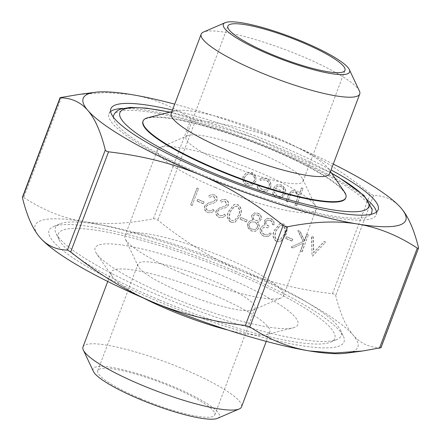 <?xml version="1.0" encoding="UTF-8"?>
<svg xmlns="http://www.w3.org/2000/svg" width="441" height="441" viewBox="0 0 441 441"><rect width="100%" height="100%" fill="white"/><g stroke="black" fill="none" stroke-linecap="round" stroke-linejoin="round"><path stroke-width="0.33" stroke-dasharray="2.21 1.65" d="M228.681 165.055A62.572 11.218 20.7 0 0 303.017 181.405A62.572 11.218 20.7 0 0 302.758 179.123A62.572 11.218 20.7 0 0 260.295 153.523A62.572 11.218 20.7 0 0 187.657 135.63A62.572 11.218 20.7 0 0 185.953 137.173A62.572 11.218 20.7 0 0 228.681 165.055M329.752 173.374A84.744 15.187 20.7 0 0 328.578 168.875A84.744 15.187 20.7 0 0 271.893 135.613A84.744 15.187 20.7 0 0 175.066 110.867A84.744 15.187 20.7 0 0 171.213 113.464M148.027 117.653A108.392 19.426 -159.3 0 1 271.871 149.306A108.392 19.426 -159.3 0 1 344.377 191.846M228.03 330.05A84.744 15.187 20.7 0 0 265.934 334.669A84.744 15.187 20.7 0 0 269.787 332.067A84.744 15.187 20.7 0 0 211.928 294.307A84.744 15.187 20.7 0 0 111.248 272.158A84.744 15.187 20.7 0 0 112.422 276.661A84.744 15.187 20.7 0 0 143.904 298.265M223.896 276.259A108.392 19.426 20.7 0 0 96.623 253.685A108.392 19.426 20.7 0 0 169.129 296.231A108.392 19.426 20.7 0 0 292.973 327.883A108.392 19.426 20.7 0 0 223.896 276.259M180.705 292.008A62.572 11.218 20.7 0 0 253.343 309.902A62.572 11.218 20.7 0 0 255.047 308.364A62.572 11.218 20.7 0 0 212.319 280.482A62.572 11.218 20.7 0 0 137.983 264.126A62.572 11.218 20.7 0 0 138.242 266.408A62.572 11.218 20.7 0 0 180.705 292.008M140.442 398.559A62.572 11.218 20.7 0 0 214.784 414.915A62.572 11.218 20.7 0 0 172.062 387.033A62.572 11.218 20.7 0 0 97.72 370.677A62.572 11.218 20.7 0 0 140.442 398.559M182.817 273.646A84.744 15.187 20.7 0 0 281.187 297.884A84.744 15.187 20.7 0 0 283.497 295.795A84.744 15.187 20.7 0 0 225.632 258.035A84.744 15.187 20.7 0 0 124.952 235.885A84.744 15.187 20.7 0 0 125.299 238.978A84.744 15.187 20.7 0 0 182.817 273.646M215.368 187.502A84.744 15.187 20.7 0 0 316.048 209.646A84.744 15.187 20.7 0 0 315.701 206.559A84.744 15.187 20.7 0 0 258.183 171.885A84.744 15.187 20.7 0 0 159.813 147.652A84.744 15.187 20.7 0 0 157.503 149.742A84.744 15.187 20.7 0 0 215.368 187.502M172.503 110.046A142.878 25.611 -159.3 0 1 280.586 146.125A142.878 25.611 -159.3 0 1 331.048 169.956M110.614 111.556A142.878 25.611 20.7 0 0 108.949 113.772A142.878 25.611 20.7 0 0 206.504 177.442A142.878 25.611 20.7 0 0 376.256 214.778A142.878 25.611 20.7 0 0 376.471 212.011M369.349 201.581A142.878 25.611 20.7 0 0 278.701 151.114A142.878 25.611 20.7 0 0 122.857 108.436M345.705 198.059A108.392 19.426 20.7 0 0 271.7 149.758A108.392 19.426 20.7 0 0 142.923 121.429M236.348 271.722A157.657 28.257 20.7 0 0 53.322 226.635A157.657 28.257 20.7 0 0 156.682 300.768A157.657 28.257 20.7 0 0 343.346 336.224A157.657 28.257 20.7 0 0 236.348 271.722M236.817 267.637A152.729 27.375 20.7 0 0 59.513 223.962A152.729 27.375 20.7 0 0 55.985 233.295A152.729 27.375 20.7 0 0 159.642 295.779A152.729 27.375 20.7 0 0 336.946 339.46A152.729 27.375 20.7 0 0 340.469 330.127A152.729 27.375 20.7 0 0 236.817 267.637M159.173 299.863A147.807 26.493 -159.3 0 1 58.857 239.391A147.807 26.493 -159.3 0 1 233.857 272.626A147.807 26.493 -159.3 0 1 330.756 342.128A147.807 26.493 -159.3 0 1 159.173 299.863M359.387 90.94A84.744 15.187 20.7 0 0 301.876 56.266A84.744 15.187 20.7 0 0 203.499 32.033M82.98 346.973A84.744 15.187 -159.3 0 1 183.66 369.123A84.744 15.187 -159.3 0 1 241.519 406.883M217.556 418.316A67.495 12.1 20.7 0 0 173.302 386.581A67.495 12.1 20.7 0 0 93.387 371.399M380.809 347.894L380.71 347.756C369.404 347.558 360.209 343.33 353.131 335.083C346.036 326.886 340.226 313.711 335.706 295.553L334.664 294.362L332.475 293.706C298.375 289.748 267.577 281.964 240.08 270.361C212.568 258.801 185.148 242.07 157.828 220.158L155.568 218.94L153.358 218.764C127.168 223.989 103.867 224.904 83.459 221.52C63.035 218.185 43.119 210.153 23.715 197.425L22.441 197.243M78.415 94.528L106.016 92.566L131.435 94.567C151.858 97.902 171.775 105.934 191.179 118.662L195.655 120.057C229.761 124.015 260.559 131.798 288.05 143.402C315.563 154.962 342.982 171.692 370.302 193.605L373.533 195.451C384.839 195.655 394.028 199.883 401.106 208.13M113.265 117.008A137.95 24.729 20.7 0 0 224.574 183.831A137.95 24.729 20.7 0 0 367.16 216.729A137.95 24.729 20.7 0 0 370.875 214.354M371.647 213.042A137.95 24.729 20.7 0 0 264.512 146.263A137.95 24.729 20.7 0 0 118.045 111.827A137.95 24.729 20.7 0 0 113.558 115.514M312.289 256.177L325.607 242.318L324.019 241.651L313.529 252.572L313.038 237.026L311.451 236.359L312.074 256.089L312.537 256.089L325.607 242.318M301.936 251.817L308.281 235.025L306.804 234.403L304.389 240.797L299.935 231.508L297.824 230.621L303.077 241.569L290.845 247.147L292.818 247.98L303.518 243.09L300.459 251.194L302.184 251.728L308.281 235.025M292.008 241.15L292.659 239.43L286.325 236.756L285.674 238.482L292.008 241.15L292.659 239.43M276.617 241.657L280.333 241.762L285.459 235.152C287.747 230.588 287.025 226.872 283.287 224L279.517 223.885L274.263 230.439C272.047 235.047 272.83 238.79 276.617 241.657L280.581 241.668L285.707 235.064C288.001 230.5 287.273 226.779 283.541 223.907L279.765 223.796L274.511 230.351C272.295 234.959 273.078 238.697 276.865 241.563M269.914 220.362C271.579 221.15 272.406 222.496 272.384 224.397L273.861 225.02C274.258 222.088 273.166 219.96 270.587 218.648L266.695 218.488L264.126 220.985L264.743 225.252L262.417 225.935L260.306 228.504C259.413 232.087 260.631 234.695 263.955 236.326L268.15 236.547L271.325 233.686L269.842 233.063L267.676 234.844L264.578 234.59C262.186 233.548 261.232 231.779 261.728 229.27L263.746 227.335L268.139 227.854L268.79 226.128C266.529 225.334 265.465 223.824 265.603 221.603L267.103 220.197L270.162 220.274C271.827 221.062 272.654 222.407 272.632 224.309L272.384 224.397M272.632 224.309L274.109 224.932C274.506 221.994 273.414 219.872 270.835 218.56L266.943 218.4L264.374 220.897L264.991 225.164L262.665 225.842L260.554 228.41C259.666 231.994 260.879 234.601 264.203 236.233L268.398 236.453L271.573 233.598L270.09 232.975L267.676 234.844L264.578 234.59M251.453 215.643L252.461 220.142L250.306 220.577L247.594 223.262L247.522 227.269L251.199 230.952L255.493 231.293L258.735 228.118C259.391 225.88 258.889 223.885 257.224 222.143L258.647 221.851L260.973 219.596C261.568 216.674 260.504 214.558 257.776 213.257L254.066 213.108L251.453 215.643L252.715 220.048L250.554 220.489L247.842 223.174L247.776 227.176L251.453 230.864L255.741 231.205L258.983 228.025C259.644 225.786 259.137 223.796 257.472 222.055L258.895 221.757L261.226 219.508C261.822 216.586 260.752 214.469 258.024 213.163L254.319 213.02L251.701 215.55M246.381 221.933L247.032 220.213L240.692 217.545L240.042 219.265L246.381 221.933L247.032 220.213M230.985 222.44L234.7 222.545L239.827 215.941C242.12 211.377 241.398 207.656 237.66 204.784L233.884 204.668L228.631 211.222C226.415 215.836 227.198 219.574 230.985 222.44L234.948 222.457L240.08 215.847C242.368 211.283 241.646 207.568 237.908 204.696L234.132 204.58L228.885 211.134C226.663 215.743 227.446 219.48 231.238 222.352M219.023 217.402L222.716 217.529L225.417 215.842L224.348 214.403L222.236 215.677L219.673 215.677C217.826 214.822 217.11 213.422 217.518 211.476L218.736 210.076L220.268 209.359L226.277 207.502L228.168 205.33C228.84 202.766 227.98 200.887 225.588 199.701L222.17 199.624L220.125 200.694L221.068 202.292L222.755 201.443L225.103 201.493L226.713 204.635L224.811 206.349L219.772 207.733L216.029 210.875C215.307 213.83 216.305 216.007 219.023 217.402L222.964 217.441L225.417 215.842M207.612 212.595L211.305 212.727L214.012 211.035L212.942 209.602L210.831 210.87L208.262 210.875C206.421 210.021 205.704 208.615 206.112 206.669L207.325 205.269L208.863 204.558L214.872 202.695L216.757 200.528C217.43 197.959 216.57 196.085 214.183 194.894L210.765 194.823L208.714 195.892L209.662 197.485L211.349 196.636L213.692 196.692L215.307 199.834L213.4 201.548L208.367 202.926L204.624 206.068C203.896 209.028 204.894 211.2 207.612 212.595L211.559 212.634L214.012 211.035M203.284 203.786L203.935 202.061L197.596 199.393L196.945 201.118L203.284 203.786L203.935 202.061M192.083 205.561L198.433 188.765L196.951 188.142L190.606 204.938L192.083 205.561L198.433 188.765M296.429 205.793L302.939 188.572L301.462 187.949L298.717 195.22L295.09 190.755L291.688 190.617L288.238 195.076L285.867 201.35L287.35 201.967L290.757 193.478L292.306 192.182L294.781 192.37C296.799 193.39 297.752 195.049 297.647 197.347L294.952 205.17L296.683 205.704L302.939 188.572M277.527 196.339L274.07 191.885L272.494 192.033C272.847 194.784 274.274 196.692 276.772 197.766L281.231 198.031L285.217 193.996L285.382 189.316L281.54 185.049L276.954 184.851L275.774 185.418L272.858 189.128L283.629 193.665L280.889 196.46L277.527 196.339L274.319 191.796L272.742 191.945C273.095 194.69 274.523 196.603 277.02 197.673L281.485 197.943L285.465 193.908L285.63 189.228L281.788 184.955L277.202 184.757L276.022 185.33L273.106 189.035L283.877 193.577L281.137 196.372L277.775 196.245M266.105 178.55L261.028 178.247L259.501 179.101L260.444 180.408L261.469 179.906L265.642 180.099C268.646 181.543 269.76 183.875 268.977 187.083L266.05 189.994L261.971 189.784L258.409 185.793L256.86 186.096C257.522 188.605 259.043 190.341 261.425 191.3L266.645 191.554L270.405 187.838C271.491 183.588 270.057 180.49 266.105 178.55L261.276 178.153L259.501 179.101M255.637 176.494L251.817 172.53L247.175 172.332L246.48 172.624L243.178 176.295C242.059 180.33 243.338 183.307 247.015 185.237L251.69 185.457L255.642 181.543L255.885 176.406L252.065 172.442L247.423 172.244L246.728 172.536L243.426 176.207C242.307 180.237 243.586 183.219 247.263 185.143L251.938 185.369L255.89 181.455L255.885 176.406M333.269 164.063A172.437 30.909 20.7 0 0 288.05 143.402A172.437 30.909 20.7 0 0 174.73 104.153M39.894 237.407A172.437 30.909 -159.3 0 1 83.459 221.52A172.437 30.909 -159.3 0 1 240.08 270.361A172.437 30.909 -159.3 0 1 353.131 335.083A172.437 30.909 -159.3 0 1 346.13 353.208M251.502 173.952C254.292 175.468 255.262 177.762 254.407 180.843L251.491 183.787L247.842 183.638C245.036 182.172 244.055 179.906 244.904 176.835L247.93 173.842L251.254 174.041C254.044 175.557 255.014 177.855 254.159 180.931L251.243 183.875L247.594 183.732C244.788 182.265 243.807 179.994 244.656 176.929L247.682 173.936L251.254 174.041M259.755 179.013L260.692 180.319L261.717 179.818L265.89 180.011C268.894 181.455 270.008 183.781 269.225 186.99L266.298 189.9L262.219 189.696L258.658 185.7L257.109 186.008C257.77 188.511 259.291 190.247 261.673 191.212L266.893 191.46L270.405 187.838M270.653 187.75C271.739 183.5 270.305 180.402 266.353 178.456M284.291 192L275.151 188.153L277.372 186.289L281.143 186.433L283.811 188.891L284.291 192L274.903 188.241L277.124 186.383L280.889 186.521L283.557 188.98L284.043 192.094M303.188 188.478L301.71 187.855L298.965 195.126L295.338 190.661L291.936 190.529L288.486 194.988L286.121 201.256L287.598 201.879L291.005 193.384L292.554 192.094L295.029 192.282C297.047 193.301 298 194.961 297.895 197.254L294.952 205.17M295.2 205.082L296.683 205.704M198.682 188.671L197.199 188.048L190.606 204.938M190.854 204.845L192.331 205.467M204.183 201.972L197.844 199.304L196.945 201.118M197.193 201.024L203.533 203.698M214.26 210.947L213.19 209.508L211.079 210.781L208.516 210.787C206.669 209.927 205.953 208.527 206.36 206.581L207.573 205.181L209.111 204.464L215.12 202.606L217.011 200.435C217.678 197.871 216.818 195.991 214.431 194.806L211.013 194.735L208.962 195.798L209.91 197.397L211.597 196.548L213.946 196.598L215.555 199.74L213.648 201.454L208.615 202.838L204.624 206.068M204.872 205.98C204.15 208.935 205.142 211.112 207.865 212.507M225.671 215.748L224.596 214.315L222.485 215.583L219.921 215.588C218.075 214.734 217.358 213.328 217.771 211.382L218.984 209.982L220.517 209.271L226.531 207.408L228.416 205.241C229.088 202.673 228.229 200.798 225.836 199.608L222.424 199.536L220.373 200.605L221.321 202.199L223.003 201.35L225.351 201.405L226.966 204.547L225.059 206.261L220.02 207.639L216.029 210.875M216.283 210.781C215.555 213.742 216.553 215.914 219.271 217.308M238.603 215.219L234.573 220.632L231.839 220.605C230.119 219.69 229.303 218.234 229.392 216.233L230.362 211.752L234.551 206.349L237.208 206.394C240.003 208.747 240.466 211.686 238.603 215.219L234.325 220.72L231.591 220.698C229.871 219.783 229.055 218.323 229.144 216.327L230.114 211.84L234.303 206.438L236.96 206.487C239.755 208.836 240.218 211.779 238.355 215.307M247.28 220.12L240.94 217.452L240.042 219.265M240.29 219.177L246.629 221.845M257.456 214.921C259.28 215.688 260.041 217.016 259.738 218.907L258.128 220.362L255.361 220.28C253.564 219.425 252.842 218.041 253.2 216.118L254.766 214.684L257.208 215.01C259.032 215.781 259.793 217.11 259.484 219.001L257.88 220.456L255.113 220.368C253.316 219.519 252.594 218.13 252.952 216.206L254.512 214.773L257.208 215.01M254.672 221.988C257.059 223.096 257.996 224.921 257.489 227.451L255.532 229.381L252.087 229.133C249.711 228.091 248.785 226.321 249.308 223.824L251.398 221.867L254.424 222.077C256.811 223.185 257.748 225.009 257.235 227.545L255.284 229.469L251.833 229.221C249.457 228.179 248.531 226.409 249.06 223.918L251.15 221.961L254.424 222.077M264.832 234.502C262.434 233.46 261.48 231.685 261.976 229.182L263.999 227.247L268.387 227.76L269.038 226.04C266.777 225.246 265.714 223.736 265.851 221.514L265.603 221.603M265.851 221.514L267.351 220.103L270.162 220.274M284.236 234.436L280.206 239.849L277.466 239.821C275.752 238.906 274.936 237.451 275.024 235.45L275.994 230.963L280.178 225.566L282.835 225.61C285.636 227.964 286.099 230.902 284.236 234.436L279.958 239.937L277.218 239.915C275.504 239 274.688 237.539 274.776 235.538L275.746 231.056L279.93 225.654L282.587 225.704C285.382 228.052 285.851 230.996 283.982 234.524M292.912 239.336L286.573 236.668L285.674 238.482M285.922 238.388L292.262 241.062M308.529 234.932L307.052 234.309L304.637 240.709L300.183 231.42L298.072 230.527L303.325 241.475L291.093 247.059L293.067 247.886L303.766 243.002L300.459 251.194M300.707 251.105L302.184 251.728M325.855 242.23L324.267 241.563L313.777 252.484L313.286 236.933L311.699 236.266L312.074 256.089M61.536 97.323L23.715 197.425M373.533 195.451L335.706 295.553M195.655 120.057L157.828 220.158M169.724 112.207A133.022 23.842 -159.3 0 1 331.704 173.412M332.475 293.706L370.302 193.605M153.358 218.764L191.179 118.662M380.71 347.756L418.531 247.655M303.017 181.405L344.994 70.323M328.578 168.875L330.436 171.571M112.422 276.661L96.623 253.685M214.784 414.915L255.047 308.364M253.343 309.902L281.187 297.884M283.497 295.795L316.048 209.646M187.657 135.63L159.813 147.652M376.256 214.778L378.141 209.795M59.513 223.962L53.322 226.635M58.857 239.391L55.985 233.295M107.731 281.474L111.248 272.158M331.527 173.159L252.776 137.366L170.022 112.13M266.27 341.378L269.787 332.067M330.756 342.128L336.946 339.46M340.469 330.127L343.346 336.224M108.949 113.772L110.834 108.784M302.758 179.123L315.701 206.559M124.952 235.885L157.503 149.742M138.242 266.408L125.299 238.978M97.72 370.677L137.983 264.126M265.934 334.669L292.973 327.883M175.066 110.867L171.896 111.661M185.953 137.173L227.931 26.085"/><path stroke-width="0.66" d="M270.653 53.967A62.572 11.218 20.7 0 0 344.994 70.323A62.572 11.218 20.7 0 0 302.272 42.441A62.572 11.218 20.7 0 0 227.931 26.085A62.572 11.218 20.7 0 0 270.653 53.967M225.158 22.684L203.499 32.033A84.744 15.187 20.7 0 0 201.195 34.117L171.213 113.464A84.744 15.187 20.7 0 0 229.072 151.224A84.744 15.187 20.7 0 0 329.752 173.374L359.735 94.027A84.744 15.187 20.7 0 0 359.387 90.94L349.322 69.601A67.495 12.1 -159.3 0 1 269.407 54.419A67.495 12.1 -159.3 0 1 225.158 22.684A67.495 12.1 -159.3 0 1 303.513 41.983A67.495 12.1 -159.3 0 1 349.322 69.601M330.436 171.571L344.377 191.846A108.392 19.426 -159.3 0 1 345.876 197.601A108.392 19.426 -159.3 0 1 217.104 169.272A108.392 19.426 -159.3 0 1 143.093 120.977A108.392 19.426 -159.3 0 1 148.027 117.653L171.896 111.661M143.904 298.265A84.744 15.187 20.7 0 0 169.107 309.918A84.744 15.187 20.7 0 0 228.03 330.05M331.048 169.956A142.878 25.611 -159.3 0 1 378.141 209.795A142.878 25.611 -159.3 0 1 208.389 172.453A142.878 25.611 -159.3 0 1 110.834 108.784A142.878 25.611 -159.3 0 1 172.503 110.046M376.471 212.011A142.878 25.611 20.7 0 0 369.349 201.581M143.093 120.977L142.923 121.429A108.392 19.426 20.7 0 0 216.928 169.73A108.392 19.426 20.7 0 0 345.705 198.059L345.876 197.601M201.195 34.117A84.744 15.187 20.7 0 0 259.054 71.877A84.744 15.187 20.7 0 0 359.735 94.027M266.27 341.378L241.519 406.883A84.744 15.187 -159.3 0 1 239.215 408.967A84.744 15.187 -159.3 0 1 140.839 384.734A84.744 15.187 -159.3 0 1 83.327 350.06A84.744 15.187 -159.3 0 1 82.98 346.973L107.731 281.474M83.327 350.06L93.387 371.399A67.495 12.1 20.7 0 0 139.196 399.017A67.495 12.1 20.7 0 0 217.556 418.316L239.215 408.967M60.191 97.637L78.415 94.528L94.87 92.329A172.437 30.909 20.7 0 0 87.869 110.454C80.791 102.202 71.596 97.979 60.296 97.775L22.469 197.877C26.989 216.035 32.799 229.21 39.894 237.407L40.004 237.528A172.437 30.909 -159.3 0 0 152.95 302.129C180.441 313.738 211.239 321.522 245.345 325.475L249.821 326.875C269.225 339.603 289.142 347.635 309.565 350.97L334.984 352.965L362.585 351.003L380.71 347.756M39.916 237.429A172.437 30.909 -159.3 0 1 39.894 237.407C46.972 245.654 56.161 249.876 67.467 250.08L70.698 251.932C98.018 273.839 125.437 290.575 152.95 302.129A172.437 30.909 -159.3 0 0 309.565 350.97A172.437 30.909 -159.3 0 0 346.13 353.208L362.585 351.003M106.336 151.175L105.294 149.979C100.774 131.826 94.964 118.646 87.869 110.454A172.437 30.909 20.7 0 0 200.92 175.176C173.423 163.567 142.625 155.783 108.525 151.831L106.336 151.175M287.642 226.768L285.432 226.591L283.172 225.373C255.852 203.466 228.432 186.73 200.92 175.176A172.437 30.909 20.7 0 0 357.541 224.011C337.133 220.627 313.832 221.547 287.642 226.768L249.821 326.875M400.996 208.003L401.106 208.13C408.201 216.322 414.011 229.502 418.531 247.655L418.377 248.476L417.285 248.112C397.881 235.384 377.965 227.347 357.541 224.011A172.437 30.909 20.7 0 0 401.106 208.13A172.437 30.909 20.7 0 0 400.996 208.003A172.437 30.909 20.7 0 0 333.269 164.063M370.875 214.354A137.95 24.729 20.7 0 0 371.647 213.042L372.243 209.376L364.079 195.506L338.6 177.238L331.527 173.159M170.022 112.13L146.451 108.117L130.564 107.384L120.806 109.07C117.422 110.156 115.007 112.306 113.558 115.514A137.95 24.729 20.7 0 0 113.265 117.008M174.73 104.153A172.437 30.909 20.7 0 0 131.435 94.567A172.437 30.909 20.7 0 0 94.87 92.329M380.952 347.817L418.377 248.476M22.623 197.055L22.469 197.877M122.857 108.436A142.878 25.611 20.7 0 0 110.614 111.556M105.294 149.979L67.467 250.08M417.285 248.112L379.464 348.214M331.704 173.412A133.022 23.842 -159.3 0 1 364.42 210.324A133.022 23.842 -159.3 0 1 210.704 171.996A133.022 23.842 -159.3 0 1 124.208 109.164A133.022 23.842 -159.3 0 1 169.724 112.207M283.172 225.373L245.345 325.475M70.698 251.932L108.525 151.831M22.441 197.243L60.048 97.72"/></g></svg>

